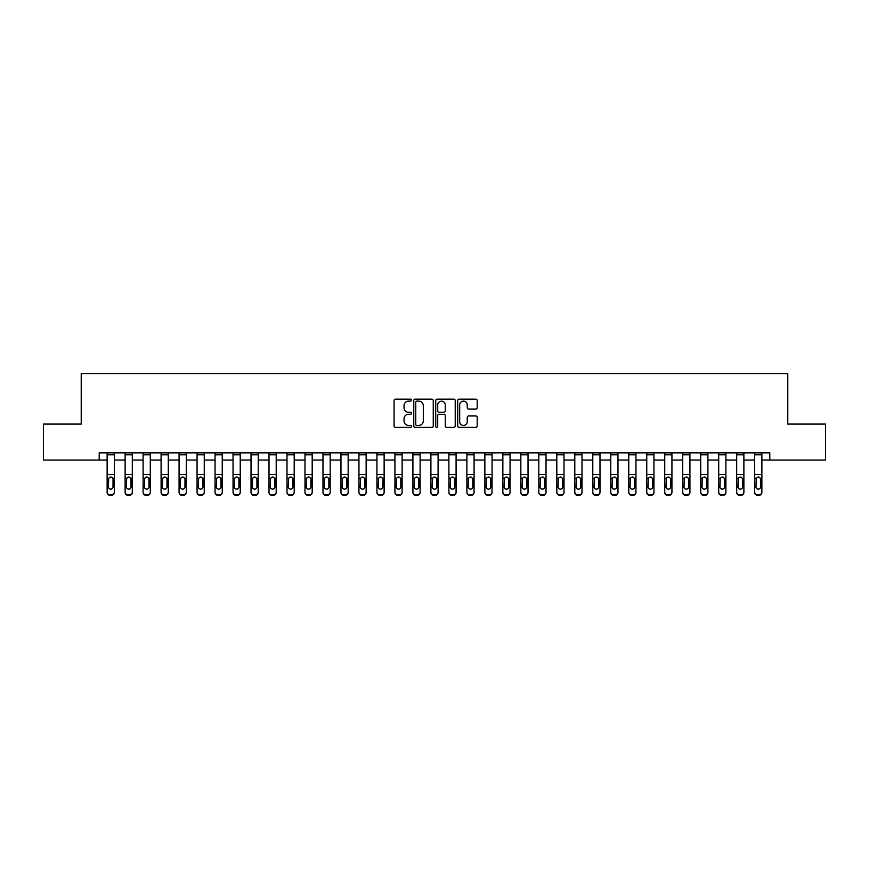 <?xml version="1.0" encoding="UTF-8"?>
<svg xmlns="http://www.w3.org/2000/svg" width="869" height="869" viewBox="0 0 869 869"><rect width="100%" height="100%" fill="white"/><g stroke="black" fill="none" stroke-linecap="round" stroke-linejoin="round"><path stroke-width="1.3" d="M411.471 400.142A0.988 0.988 0 0 0 410.483 399.153L395.482 399.153A1.412 1.412 0 0 0 394.07 400.566L394.07 425.984A1.412 1.412 0 0 0 395.482 427.396L410.483 427.396A0.988 0.988 0 0 0 411.471 426.407A0.988 0.988 0 0 0 410.483 425.419L408.549 425.419A4.519 4.519 0 0 1 404.031 420.9L404.031 418.782A4.519 4.519 0 0 1 408.549 414.263L410.483 414.263A0.988 0.988 0 0 0 411.471 413.275A0.988 0.988 0 0 0 410.483 412.286L408.549 412.286A4.519 4.519 0 0 1 404.031 407.767L404.031 405.649A4.519 4.519 0 0 1 408.549 401.13L410.483 401.13A0.988 0.988 0 0 0 411.471 400.142M475.777 409.103A1.412 1.412 0 0 0 477.19 407.691L477.19 400.566A1.412 1.412 0 0 0 475.777 399.153L459.114 399.153A1.412 1.412 0 0 0 457.702 400.566L457.702 425.984A1.412 1.412 0 0 0 459.114 427.396L475.777 427.396A1.412 1.412 0 0 0 477.19 425.984L477.19 417.37A1.412 1.412 0 0 0 475.777 415.958L468.652 415.958A1.412 1.412 0 0 0 467.24 417.37L467.24 421.639A3.78 3.78 0 0 1 463.459 425.419A3.78 3.78 0 0 1 459.679 421.639L459.679 404.911A3.78 3.78 0 0 1 463.459 401.13A3.78 3.78 0 0 1 467.24 404.911L467.24 407.691A1.412 1.412 0 0 0 468.652 409.103L475.777 409.103M99.207 460.038L43.45 460.038L43.45 424.072L81.219 424.072L81.219 373.703L787.781 373.703L787.781 424.072L825.55 424.072L825.55 460.038L769.793 460.038L769.793 452.847L99.207 452.847L99.207 460.038L107.126 460.038M433.262 400.566A1.412 1.412 0 0 0 431.85 399.153L415.186 399.153A1.412 1.412 0 0 0 413.774 400.566L413.774 425.984A1.412 1.412 0 0 0 415.186 427.396L431.85 427.396A1.412 1.412 0 0 0 433.262 425.984L433.262 400.566M437.15 399.153L453.814 399.153A1.412 1.412 0 0 1 455.226 400.566L455.226 425.984A1.412 1.412 0 0 1 453.814 427.396L446.688 427.396A1.412 1.412 0 0 1 445.276 425.984L445.276 415.675A1.412 1.412 0 0 0 443.853 414.263L439.127 414.263A1.412 1.412 0 0 0 437.715 415.675L437.715 426.407A0.988 0.988 0 0 1 436.727 427.396A0.988 0.988 0 0 1 435.738 426.407L435.738 400.566A1.412 1.412 0 0 1 437.15 399.153M114.317 460.038L125.114 460.038M132.305 460.038L143.103 460.038M150.294 460.038L161.091 460.038M168.282 460.038L179.079 460.038M186.27 460.038L197.067 460.038M204.258 460.038L215.056 460.038M222.247 460.038L233.044 460.038M240.235 460.038L251.022 460.038M258.223 460.038L269.01 460.038M276.212 460.038L286.998 460.038M294.2 460.038L304.986 460.038M312.188 460.038L322.975 460.038M330.177 460.038L340.963 460.038M348.165 460.038L358.951 460.038M366.142 460.038L376.94 460.038M384.131 460.038L394.928 460.038M402.119 460.038L412.916 460.038M420.107 460.038L430.905 460.038M438.095 460.038L448.893 460.038M456.084 460.038L466.881 460.038M474.072 460.038L484.869 460.038M492.06 460.038L502.858 460.038M510.049 460.038L520.835 460.038M528.037 460.038L538.823 460.038M546.025 460.038L556.812 460.038M564.014 460.038L574.8 460.038M582.002 460.038L592.788 460.038M599.99 460.038L610.777 460.038M617.978 460.038L628.765 460.038M635.956 460.038L646.753 460.038M653.944 460.038L664.742 460.038M671.933 460.038L682.73 460.038M689.921 460.038L700.718 460.038M707.909 460.038L718.706 460.038M725.897 460.038L736.695 460.038M743.886 460.038L754.683 460.038M761.874 460.038L769.793 460.038M416.74 401.13A0.988 0.988 0 0 0 415.751 402.119L415.751 424.43A0.988 0.988 0 0 0 416.74 425.419L418.782 425.419A4.519 4.519 0 0 0 423.301 420.9L423.301 405.649A4.519 4.519 0 0 0 418.782 401.13L416.74 401.13M445.276 404.976A3.78 3.78 0 0 0 441.495 401.196A3.78 3.78 0 0 0 437.715 404.976L437.715 410.874A1.412 1.412 0 0 0 439.127 412.286L443.853 412.286A1.412 1.412 0 0 0 445.276 410.874L445.276 404.976M107.126 452.847L107.126 491.995A2.879 2.857 -0 0 0 110.005 494.852L111.438 494.852A2.879 2.857 -0 0 0 114.317 491.995L114.317 492.441A2.879 2.857 180 0 1 111.438 495.297L111.438 494.852M114.317 478.667L114.317 492.441M113.024 486.857L113.024 479.275L113.024 486.857A2.303 2.281 180 0 1 110.721 489.138A2.303 2.281 180 0 0 113.024 486.857M108.419 487.303L108.419 486.857A2.303 2.281 180 0 0 110.721 489.138M109.527 477.298L108.419 479.091M111.927 477.298L110.721 476.962L112.774 478.211L113.024 479.275M114.317 452.847L114.317 491.995M110.005 494.852L111.438 495.297M110.005 495.297A2.879 2.857 180 0 1 107.126 492.441M107.126 478.211L108.679 478.211L108.419 486.857M108.679 478.211L110.721 476.962M125.114 452.847L125.114 491.995A2.879 2.857 -0 0 0 127.993 494.852L129.427 494.852A2.879 2.857 -0 0 0 132.305 491.995L132.305 492.441A2.879 2.857 180 0 1 129.427 495.297L129.427 494.852M132.305 478.667L132.305 492.441M131.013 486.857L131.013 479.275L131.013 486.857A2.303 2.281 180 0 1 128.71 489.138A2.303 2.281 180 0 0 131.013 486.857M126.407 487.303L126.407 486.857A2.303 2.281 180 0 0 128.71 489.138M127.515 477.298L126.407 479.091M129.915 477.298L128.71 476.962L130.763 478.211L131.013 479.275M143.103 452.847L143.103 491.995A2.879 2.857 -0 0 0 145.981 494.852L147.415 494.852A2.879 2.857 -0 0 0 150.294 491.995L150.294 492.441A2.879 2.857 180 0 1 147.415 495.297L147.415 494.852M150.294 478.667L150.294 492.441M149.001 486.857L149.001 479.275L149.001 486.857A2.303 2.281 180 0 1 146.698 489.138A2.303 2.281 180 0 0 149.001 486.857M144.395 487.303L144.395 486.857A2.303 2.281 180 0 0 146.698 489.138M145.492 477.298L144.395 479.091M147.904 477.298L146.698 476.962L148.751 478.211L149.001 479.275M161.091 452.847L161.091 491.995A2.879 2.857 -0 0 0 163.969 494.852L165.403 494.852A2.879 2.857 -0 0 0 168.282 491.995L168.282 492.441A2.879 2.857 180 0 1 165.403 495.297L165.403 494.852M168.282 478.667L168.282 492.441M166.989 486.857L166.989 479.275L166.989 486.857A2.303 2.281 180 0 1 164.686 489.138A2.303 2.281 180 0 0 166.989 486.857M162.384 487.303L162.384 486.857A2.303 2.281 180 0 0 164.686 489.138M163.481 477.298L162.384 479.091M165.892 477.298L164.686 476.962L166.729 478.211L166.989 479.275M132.305 452.847L132.305 491.995M127.993 494.852L129.427 495.297M127.993 495.297A2.879 2.857 180 0 1 125.114 492.441M125.114 478.211L126.668 478.211L126.407 486.857M126.668 478.211L128.71 476.962M150.294 452.847L150.294 491.995M145.981 494.852L147.415 495.297M145.981 495.297A2.879 2.857 180 0 1 143.103 492.441M143.103 478.211L144.656 478.211L144.395 486.857M144.656 478.211L146.698 476.962M168.282 452.847L168.282 491.995M163.969 494.852L165.403 495.297M163.969 495.297A2.879 2.857 180 0 1 161.091 492.441M161.091 478.211L162.644 478.211L162.384 486.857M162.644 478.211L164.686 476.962M179.079 452.847L179.079 491.995A2.879 2.857 -0 0 0 181.958 494.852L183.392 494.852A2.879 2.857 -0 0 0 186.27 491.995L186.27 492.441A2.879 2.857 180 0 1 183.392 495.297L183.392 494.852M186.27 478.667L186.27 492.441M184.978 486.857L184.978 479.275L184.978 486.857A2.303 2.281 180 0 1 182.675 489.138A2.303 2.281 180 0 0 184.978 486.857M180.372 487.303L180.372 486.857A2.303 2.281 180 0 0 182.675 489.138M181.469 477.298L180.372 479.091M183.88 477.298L182.675 476.962L184.717 478.211L184.978 479.275M186.27 452.847L186.27 491.995M181.958 494.852L183.392 495.297M181.958 495.297A2.879 2.857 180 0 1 179.079 492.441M179.079 478.211L180.622 478.211L180.372 486.857M180.622 478.211L182.675 476.962M197.067 452.847L197.067 491.995A2.879 2.857 -0 0 0 199.946 494.852L201.38 494.852A2.879 2.857 -0 0 0 204.258 491.995L204.258 492.441A2.879 2.857 180 0 1 201.38 495.297L201.38 494.852M204.258 478.667L204.258 492.441M202.966 486.857L202.966 479.275L202.966 486.857A2.303 2.281 180 0 1 200.663 489.138A2.303 2.281 180 0 0 202.966 486.857M198.36 487.303L198.36 486.857A2.303 2.281 180 0 0 200.663 489.138M199.457 477.298L198.36 479.091M201.858 477.298L200.663 476.962L202.705 478.211L202.966 479.275M215.056 452.847L215.056 491.995A2.879 2.857 -0 0 0 217.934 494.852L219.368 494.852A2.879 2.857 -0 0 0 222.247 491.995L222.247 492.441A2.879 2.857 180 0 1 219.368 495.297L219.368 494.852M222.247 478.667L222.247 492.441M220.954 486.857L220.954 479.275L220.954 486.857A2.303 2.281 180 0 1 218.651 489.138A2.303 2.281 180 0 0 220.954 486.857M216.348 487.303L216.348 486.857A2.303 2.281 180 0 0 218.651 489.138M217.446 477.298L216.348 479.091M219.846 477.298L218.651 476.962L220.693 478.211L220.954 479.275M233.044 452.847L233.044 491.995A2.879 2.857 -0 0 0 235.912 494.852L237.356 494.852A2.879 2.857 -0 0 0 240.235 491.995L240.235 492.441A2.879 2.857 180 0 1 237.356 495.297L237.356 494.852M240.235 478.667L240.235 492.441M238.942 486.857L238.942 479.275L238.942 486.857A2.303 2.281 180 0 1 236.64 489.138A2.303 2.281 180 0 0 238.942 486.857M234.337 487.303L234.337 486.857A2.303 2.281 180 0 0 236.64 489.138M235.434 477.298L234.337 479.091M237.834 477.298L236.64 476.962L238.682 478.211L238.942 479.275M251.022 452.847L251.022 491.995A2.879 2.857 -0 0 0 253.9 494.852L255.345 494.852A2.879 2.857 -0 0 0 258.223 491.995L258.223 492.441A2.879 2.857 180 0 1 255.345 495.297L255.345 494.852M258.223 478.667L258.223 492.441M256.931 486.857L256.931 479.275L256.931 486.857A2.303 2.281 180 0 1 254.628 489.138A2.303 2.281 180 0 0 256.931 486.857M252.325 487.303L252.325 486.857A2.303 2.281 180 0 0 254.628 489.138M253.422 477.298L252.325 479.091M255.823 477.298L254.628 476.962L256.67 478.211L256.931 479.275M269.01 452.847L269.01 491.995A2.879 2.857 -0 0 0 271.888 494.852L273.333 494.852A2.879 2.857 -0 0 0 276.212 491.995L276.212 492.441A2.879 2.857 180 0 1 273.333 495.297L273.333 494.852M276.212 478.667L276.212 492.441M274.919 486.857L274.919 479.275L274.919 486.857A2.303 2.281 180 0 1 272.616 489.138A2.303 2.281 180 0 0 274.919 486.857M270.313 487.303L270.313 486.857A2.303 2.281 180 0 0 272.616 489.138M271.41 477.298L270.313 479.091M273.811 477.298L272.616 476.962L274.658 478.211L274.919 479.275M204.258 452.847L204.258 491.995M199.946 494.852L201.38 495.297M199.946 495.297A2.879 2.857 180 0 1 197.067 492.441M197.067 478.211L198.61 478.211L198.36 486.857M198.61 478.211L200.663 476.962M222.247 452.847L222.247 491.995M217.934 494.852L219.368 495.297M217.934 495.297A2.879 2.857 180 0 1 215.056 492.441M215.056 478.211L216.598 478.211L216.348 486.857M216.598 478.211L218.651 476.962M240.235 452.847L240.235 491.995M235.912 494.852L237.356 495.297M235.912 495.297A2.879 2.857 180 0 1 233.044 492.441M233.044 478.211L234.587 478.211L234.337 486.857M234.587 478.211L236.64 476.962M258.223 452.847L258.223 491.995M253.9 494.852L255.345 495.297M253.9 495.297A2.879 2.857 180 0 1 251.022 492.441M251.022 478.211L252.575 478.211L252.325 486.857M252.575 478.211L254.628 476.962M276.212 452.847L276.212 491.995M271.888 494.852L273.333 495.297M271.888 495.297A2.879 2.857 180 0 1 269.01 492.441M269.01 478.211L270.563 478.211L270.313 486.857M270.563 478.211L272.616 476.962M286.998 452.847L286.998 491.995A2.879 2.857 -0 0 0 289.877 494.852L291.321 494.852A2.879 2.857 -0 0 0 294.2 491.995L294.2 492.441A2.879 2.857 180 0 1 291.321 495.297L291.321 494.852M294.2 478.667L294.2 492.441M292.896 486.857L292.896 479.275L292.896 486.857A2.303 2.281 180 0 1 290.604 489.138A2.303 2.281 180 0 0 292.896 486.857M288.302 487.303L288.302 486.857A2.303 2.281 180 0 0 290.604 489.138M289.399 477.298L288.302 479.091M291.799 477.298L290.604 476.962L292.647 478.211L292.896 479.275M294.2 452.847L294.2 491.995M289.877 494.852L291.321 495.297M289.877 495.297A2.879 2.857 180 0 1 286.998 492.441M286.998 478.211L288.551 478.211L288.302 486.857M288.551 478.211L290.604 476.962M304.986 452.847L304.986 491.995A2.879 2.857 -0 0 0 307.865 494.852L309.31 494.852A2.879 2.857 -0 0 0 312.188 491.995L312.188 492.441A2.879 2.857 180 0 1 309.31 495.297L309.31 494.852M312.188 478.667L312.188 492.441M310.885 486.857L310.885 479.275L310.885 486.857A2.303 2.281 180 0 1 308.582 489.138A2.303 2.281 180 0 0 310.885 486.857M306.29 487.303L306.29 486.857A2.303 2.281 180 0 0 308.582 489.138M307.387 477.298L306.29 479.091M309.788 477.298L308.582 476.962L310.635 478.211L310.885 479.275M312.188 452.847L312.188 491.995M307.865 494.852L309.31 495.297M307.865 495.297A2.879 2.857 180 0 1 304.986 492.441M304.986 478.211L306.54 478.211L306.29 486.857M306.54 478.211L308.582 476.962M322.975 452.847L322.975 491.995A2.879 2.857 -0 0 0 325.853 494.852L327.298 494.852A2.879 2.857 -0 0 0 330.177 491.995L330.177 492.441A2.879 2.857 180 0 1 327.298 495.297L327.298 494.852M330.177 478.667L330.177 492.441M328.873 486.857L328.873 479.275L328.873 486.857A2.303 2.281 180 0 1 326.57 489.138A2.303 2.281 180 0 0 328.873 486.857M324.267 487.303L324.267 486.857A2.303 2.281 180 0 0 326.57 489.138M325.375 477.298L324.267 479.091M327.776 477.298L326.57 476.962L328.623 478.211L328.873 479.275M330.177 452.847L330.177 491.995M325.853 494.852L327.298 495.297M325.853 495.297A2.879 2.857 180 0 1 322.975 492.441M322.975 478.211L324.528 478.211L324.267 486.857M324.528 478.211L326.57 476.962M340.963 452.847L340.963 491.995A2.879 2.857 -0 0 0 343.842 494.852L345.286 494.852A2.879 2.857 -0 0 0 348.165 491.995L348.165 492.441A2.879 2.857 180 0 1 345.286 495.297L345.286 494.852M348.165 478.667L348.165 492.441M346.861 486.857L346.861 479.275L346.861 486.857A2.303 2.281 180 0 1 344.558 489.138A2.303 2.281 180 0 0 346.861 486.857M342.256 487.303L342.256 486.857A2.303 2.281 180 0 0 344.558 489.138M343.364 477.298L342.256 479.091M345.764 477.298L344.558 476.962L346.612 478.211L346.861 479.275M348.165 452.847L348.165 491.995M343.842 494.852L345.286 495.297M343.842 495.297A2.879 2.857 180 0 1 340.963 492.441M340.963 478.211L342.516 478.211L342.256 486.857M342.516 478.211L344.558 476.962M358.951 452.847L358.951 491.995A2.879 2.857 -0 0 0 361.83 494.852L363.275 494.852A2.879 2.857 -0 0 0 366.142 491.995L366.142 492.441A2.879 2.857 180 0 1 363.275 495.297L363.275 494.852M366.142 478.667L366.142 492.441M364.85 486.857L364.85 479.275L364.85 486.857A2.303 2.281 180 0 1 362.547 489.138A2.303 2.281 180 0 0 364.85 486.857M360.244 487.303L360.244 486.857A2.303 2.281 180 0 0 362.547 489.138M361.352 477.298L360.244 479.091M363.753 477.298L362.547 476.962L364.6 478.211L364.85 479.275M366.142 452.847L366.142 491.995M361.83 494.852L363.275 495.297M361.83 495.297A2.879 2.857 180 0 1 358.951 492.441M358.951 478.211L360.505 478.211L360.244 486.857M360.505 478.211L362.547 476.962M376.94 452.847L376.94 491.995A2.879 2.857 -0 0 0 379.818 494.852L381.252 494.852A2.879 2.857 -0 0 0 384.131 491.995L384.131 492.441A2.879 2.857 180 0 1 381.252 495.297L381.252 494.852M384.131 478.667L384.131 492.441M382.838 486.857L382.838 479.275L382.838 486.857A2.303 2.281 180 0 1 380.535 489.138A2.303 2.281 180 0 0 382.838 486.857M378.232 487.303L378.232 486.857A2.303 2.281 180 0 0 380.535 489.138M379.34 477.298L378.232 479.091M381.741 477.298L380.535 476.962L382.588 478.211L382.838 479.275M384.131 452.847L384.131 491.995M379.818 494.852L381.252 495.297M379.818 495.297A2.879 2.857 180 0 1 376.94 492.441M376.94 478.211L378.493 478.211L378.232 486.857M378.493 478.211L380.535 476.962M394.928 452.847L394.928 491.995A2.879 2.857 -0 0 0 397.806 494.852L399.24 494.852A2.879 2.857 -0 0 0 402.119 491.995L402.119 492.441A2.879 2.857 180 0 1 399.24 495.297L399.24 494.852M402.119 478.667L402.119 492.441M400.826 486.857L400.826 479.275L400.826 486.857A2.303 2.281 180 0 1 398.523 489.138A2.303 2.281 180 0 0 400.826 486.857M396.221 487.303L396.221 486.857A2.303 2.281 180 0 0 398.523 489.138M397.329 477.298L396.221 479.091M399.729 477.298L398.523 476.962L400.576 478.211L400.826 479.275M412.916 452.847L412.916 491.995A2.879 2.857 -0 0 0 415.795 494.852L417.229 494.852A2.879 2.857 -0 0 0 420.107 491.995L420.107 492.441A2.879 2.857 180 0 1 417.229 495.297L417.229 494.852M420.107 478.667L420.107 492.441M418.815 486.857L418.815 479.275L418.815 486.857A2.303 2.281 180 0 1 416.512 489.138A2.303 2.281 180 0 0 418.815 486.857M414.209 487.303L414.209 486.857A2.303 2.281 180 0 0 416.512 489.138M415.306 477.298L414.209 479.091M417.717 477.298L416.512 476.962L418.565 478.211L418.815 479.275M430.905 452.847L430.905 491.995A2.879 2.857 -0 0 0 433.783 494.852L435.217 494.852A2.879 2.857 -0 0 0 438.095 491.995L438.095 492.441A2.879 2.857 180 0 1 435.217 495.297L435.217 494.852M438.095 478.667L438.095 492.441M436.803 486.857L436.803 479.275L436.803 486.857A2.303 2.281 180 0 1 434.5 489.138A2.303 2.281 180 0 0 436.803 486.857M432.197 487.303L432.197 486.857A2.303 2.281 180 0 0 434.5 489.138M433.294 477.298L432.197 479.091M435.706 477.298L434.5 476.962L436.542 478.211L436.803 479.275M448.893 452.847L448.893 491.995A2.879 2.857 -0 0 0 451.771 494.852L453.205 494.852A2.879 2.857 -0 0 0 456.084 491.995L456.084 492.441A2.879 2.857 180 0 1 453.205 495.297L453.205 494.852M456.084 478.667L456.084 492.441M454.791 486.857L454.791 479.275L454.791 486.857A2.303 2.281 180 0 1 452.488 489.138A2.303 2.281 180 0 0 454.791 486.857M450.185 487.303L450.185 486.857A2.303 2.281 180 0 0 452.488 489.138M451.283 477.298L450.185 479.091M453.694 477.298L452.488 476.962L454.53 478.211L454.791 479.275M466.881 452.847L466.881 491.995A2.879 2.857 -0 0 0 469.76 494.852L471.194 494.852A2.879 2.857 -0 0 0 474.072 491.995L474.072 492.441A2.879 2.857 180 0 1 471.194 495.297L471.194 494.852M474.072 478.667L474.072 492.441M472.779 486.857L472.779 479.275L472.779 486.857A2.303 2.281 180 0 1 470.477 489.138A2.303 2.281 180 0 0 472.779 486.857M468.174 487.303L468.174 486.857A2.303 2.281 180 0 0 470.477 489.138M469.271 477.298L468.174 479.091M471.671 477.298L470.477 476.962L472.519 478.211L472.779 479.275M484.869 452.847L484.869 491.995A2.879 2.857 -0 0 0 487.748 494.852L489.182 494.852A2.879 2.857 -0 0 0 492.06 491.995L492.06 492.441A2.879 2.857 180 0 1 489.182 495.297L489.182 494.852M492.06 478.667L492.06 492.441M490.768 486.857L490.768 479.275L490.768 486.857A2.303 2.281 180 0 1 488.465 489.138A2.303 2.281 180 0 0 490.768 486.857M486.162 487.303L486.162 486.857A2.303 2.281 180 0 0 488.465 489.138M487.259 477.298L486.162 479.091M489.66 477.298L488.465 476.962L490.507 478.211L490.768 479.275M502.858 452.847L502.858 491.995A2.879 2.857 -0 0 0 505.725 494.852L507.17 494.852A2.879 2.857 -0 0 0 510.049 491.995L510.049 492.441A2.879 2.857 180 0 1 507.17 495.297L507.17 494.852M510.049 478.667L510.049 492.441M508.756 486.857L508.756 479.275L508.756 486.857A2.303 2.281 180 0 1 506.453 489.138A2.303 2.281 180 0 0 508.756 486.857M504.15 487.303L504.15 486.857A2.303 2.281 180 0 0 506.453 489.138M505.247 477.298L504.15 479.091M507.648 477.298L506.453 476.962L508.495 478.211L508.756 479.275M520.835 452.847L520.835 491.995A2.879 2.857 -0 0 0 523.714 494.852L525.158 494.852A2.879 2.857 -0 0 0 528.037 491.995L528.037 492.441A2.879 2.857 180 0 1 525.158 495.297L525.158 494.852M528.037 478.667L528.037 492.441M526.744 486.857L526.744 479.275L526.744 486.857A2.303 2.281 180 0 1 524.442 489.138A2.303 2.281 180 0 0 526.744 486.857M522.139 487.303L522.139 486.857A2.303 2.281 180 0 0 524.442 489.138M523.236 477.298L522.139 479.091M525.636 477.298L524.442 476.962L526.484 478.211L526.744 479.275M538.823 452.847L538.823 491.995A2.879 2.857 -0 0 0 541.702 494.852L543.147 494.852A2.879 2.857 -0 0 0 546.025 491.995L546.025 492.441A2.879 2.857 180 0 1 543.147 495.297L543.147 494.852M546.025 478.667L546.025 492.441M544.733 486.857L544.733 479.275L544.733 486.857A2.303 2.281 180 0 1 542.43 489.138A2.303 2.281 180 0 0 544.733 486.857M540.127 487.303L540.127 486.857A2.303 2.281 180 0 0 542.43 489.138M541.224 477.298L540.127 479.091M543.625 477.298L542.43 476.962L544.472 478.211L544.733 479.275M556.812 452.847L556.812 491.995A2.879 2.857 -0 0 0 559.69 494.852L561.135 494.852A2.879 2.857 -0 0 0 564.014 491.995L564.014 492.441A2.879 2.857 180 0 1 561.135 495.297L561.135 494.852M564.014 478.667L564.014 492.441M562.71 486.857L562.71 479.275L562.71 486.857A2.303 2.281 180 0 1 560.418 489.138A2.303 2.281 180 0 0 562.71 486.857M558.115 487.303L558.115 486.857A2.303 2.281 180 0 0 560.418 489.138M559.212 477.298L558.115 479.091M561.613 477.298L560.418 476.962L562.46 478.211L562.71 479.275M574.8 452.847L574.8 491.995A2.879 2.857 -0 0 0 577.679 494.852L579.123 494.852A2.879 2.857 -0 0 0 582.002 491.995L582.002 492.441A2.879 2.857 180 0 1 579.123 495.297L579.123 494.852M582.002 478.667L582.002 492.441M580.698 486.857L580.698 479.275L580.698 486.857A2.303 2.281 180 0 1 578.396 489.138A2.303 2.281 180 0 0 580.698 486.857M576.104 487.303L576.104 486.857A2.303 2.281 180 0 0 578.396 489.138M577.201 477.298L576.104 479.091M579.601 477.298L578.396 476.962L580.449 478.211L580.698 479.275M592.788 452.847L592.788 491.995A2.879 2.857 -0 0 0 595.667 494.852L597.112 494.852A2.879 2.857 -0 0 0 599.99 491.995L599.99 492.441A2.879 2.857 180 0 1 597.112 495.297L597.112 494.852M599.99 478.667L599.99 492.441M598.687 486.857L598.687 479.275L598.687 486.857A2.303 2.281 180 0 1 596.384 489.138A2.303 2.281 180 0 0 598.687 486.857M594.081 487.303L594.081 486.857A2.303 2.281 180 0 0 596.384 489.138M595.189 477.298L594.081 479.091M597.59 477.298L596.384 476.962L598.437 478.211L598.687 479.275M610.777 452.847L610.777 491.995A2.879 2.857 -0 0 0 613.655 494.852L615.1 494.852A2.879 2.857 -0 0 0 617.978 491.995L617.978 492.441A2.879 2.857 180 0 1 615.1 495.297L615.1 494.852M617.978 478.667L617.978 492.441M616.675 486.857L616.675 479.275L616.675 486.857A2.303 2.281 180 0 1 614.372 489.138A2.303 2.281 180 0 0 616.675 486.857M612.069 487.303L612.069 486.857A2.303 2.281 180 0 0 614.372 489.138M613.177 477.298L612.069 479.091M615.578 477.298L614.372 476.962L616.425 478.211L616.675 479.275M628.765 452.847L628.765 491.995A2.879 2.857 -0 0 0 631.644 494.852L633.088 494.852A2.879 2.857 -0 0 0 635.956 491.995L635.956 492.441A2.879 2.857 180 0 1 633.088 495.297L633.088 494.852M635.956 478.667L635.956 492.441M634.663 486.857L634.663 479.275L634.663 486.857A2.303 2.281 180 0 1 632.36 489.138A2.303 2.281 180 0 0 634.663 486.857M630.058 487.303L630.058 486.857A2.303 2.281 180 0 0 632.36 489.138M631.166 477.298L630.058 479.091M633.566 477.298L632.36 476.962L634.413 478.211L634.663 479.275M646.753 452.847L646.753 491.995A2.879 2.857 -0 0 0 649.632 494.852L651.066 494.852A2.879 2.857 -0 0 0 653.944 491.995L653.944 492.441A2.879 2.857 180 0 1 651.066 495.297L651.066 494.852M653.944 478.667L653.944 492.441M652.652 486.857L652.652 479.275L652.652 486.857A2.303 2.281 180 0 1 650.349 489.138A2.303 2.281 180 0 0 652.652 486.857M648.046 487.303L648.046 486.857A2.303 2.281 180 0 0 650.349 489.138M649.154 477.298L648.046 479.091M651.554 477.298L650.349 476.962L652.402 478.211L652.652 479.275M664.742 452.847L664.742 491.995A2.879 2.857 -0 0 0 667.62 494.852L669.054 494.852A2.879 2.857 -0 0 0 671.933 491.995L671.933 492.441A2.879 2.857 180 0 1 669.054 495.297L669.054 494.852M671.933 478.667L671.933 492.441M670.64 486.857L670.64 479.275L670.64 486.857A2.303 2.281 180 0 1 668.337 489.138A2.303 2.281 180 0 0 670.64 486.857M666.034 487.303L666.034 486.857A2.303 2.281 180 0 0 668.337 489.138M667.142 477.298L666.034 479.091M669.543 477.298L668.337 476.962L670.39 478.211L670.64 479.275M682.73 452.847L682.73 491.995A2.879 2.857 -0 0 0 685.608 494.852L687.042 494.852A2.879 2.857 -0 0 0 689.921 491.995L689.921 492.441A2.879 2.857 180 0 1 687.042 495.297L687.042 494.852M689.921 478.667L689.921 492.441M688.628 486.857L688.628 479.275L688.628 486.857A2.303 2.281 180 0 1 686.325 489.138A2.303 2.281 180 0 0 688.628 486.857M684.022 487.303L684.022 486.857A2.303 2.281 180 0 0 686.325 489.138M685.12 477.298L684.022 479.091M687.531 477.298L686.325 476.962L688.378 478.211L688.628 479.275M700.718 452.847L700.718 491.995A2.879 2.857 -0 0 0 703.597 494.852L705.031 494.852A2.879 2.857 -0 0 0 707.909 491.995L707.909 492.441A2.879 2.857 180 0 1 705.031 495.297L705.031 494.852M707.909 478.667L707.909 492.441M706.616 486.857L706.616 479.275L706.616 486.857A2.303 2.281 180 0 1 704.314 489.138A2.303 2.281 180 0 0 706.616 486.857M702.011 487.303L702.011 486.857A2.303 2.281 180 0 0 704.314 489.138M703.108 477.298L702.011 479.091M705.519 477.298L704.314 476.962L706.356 478.211L706.616 479.275M402.119 452.847L402.119 491.995M397.806 494.852L399.24 495.297M397.806 495.297A2.879 2.857 180 0 1 394.928 492.441M394.928 478.211L396.481 478.211L396.221 486.857M396.481 478.211L398.523 476.962M420.107 452.847L420.107 491.995M415.795 494.852L417.229 495.297M415.795 495.297A2.879 2.857 180 0 1 412.916 492.441M412.916 478.211L414.47 478.211L414.209 486.857M414.47 478.211L416.512 476.962M438.095 452.847L438.095 491.995M433.783 494.852L435.217 495.297M433.783 495.297A2.879 2.857 180 0 1 430.905 492.441M430.905 478.211L432.458 478.211L432.197 486.857M432.458 478.211L434.5 476.962M456.084 452.847L456.084 491.995M451.771 494.852L453.205 495.297M451.771 495.297A2.879 2.857 180 0 1 448.893 492.441M448.893 478.211L450.435 478.211L450.185 486.857M450.435 478.211L452.488 476.962M474.072 452.847L474.072 491.995M469.76 494.852L471.194 495.297M469.76 495.297A2.879 2.857 180 0 1 466.881 492.441M466.881 478.211L468.424 478.211L468.174 486.857M468.424 478.211L470.477 476.962M492.06 452.847L492.06 491.995M487.748 494.852L489.182 495.297M487.748 495.297A2.879 2.857 180 0 1 484.869 492.441M484.869 478.211L486.412 478.211L486.162 486.857M486.412 478.211L488.465 476.962M510.049 452.847L510.049 491.995M505.725 494.852L507.17 495.297M505.725 495.297A2.879 2.857 180 0 1 502.858 492.441M502.858 478.211L504.4 478.211L504.15 486.857M504.4 478.211L506.453 476.962M528.037 452.847L528.037 491.995M523.714 494.852L525.158 495.297M523.714 495.297A2.879 2.857 180 0 1 520.835 492.441M520.835 478.211L522.388 478.211L522.139 486.857M522.388 478.211L524.442 476.962M546.025 452.847L546.025 491.995M541.702 494.852L543.147 495.297M541.702 495.297A2.879 2.857 180 0 1 538.823 492.441M538.823 478.211L540.377 478.211L540.127 486.857M540.377 478.211L542.43 476.962M564.014 452.847L564.014 491.995M559.69 494.852L561.135 495.297M559.69 495.297A2.879 2.857 180 0 1 556.812 492.441M556.812 478.211L558.365 478.211L558.115 486.857M558.365 478.211L560.418 476.962M582.002 452.847L582.002 491.995M577.679 494.852L579.123 495.297M577.679 495.297A2.879 2.857 180 0 1 574.8 492.441M574.8 478.211L576.353 478.211L576.104 486.857M576.353 478.211L578.396 476.962M599.99 452.847L599.99 491.995M595.667 494.852L597.112 495.297M595.667 495.297A2.879 2.857 180 0 1 592.788 492.441M592.788 478.211L594.342 478.211L594.081 486.857M594.342 478.211L596.384 476.962M617.978 452.847L617.978 491.995M613.655 494.852L615.1 495.297M613.655 495.297A2.879 2.857 180 0 1 610.777 492.441M610.777 478.211L612.33 478.211L612.069 486.857M612.33 478.211L614.372 476.962M635.956 452.847L635.956 491.995M631.644 494.852L633.088 495.297M631.644 495.297A2.879 2.857 180 0 1 628.765 492.441M628.765 478.211L630.318 478.211L630.058 486.857M630.318 478.211L632.36 476.962M653.944 452.847L653.944 491.995M649.632 494.852L651.066 495.297M649.632 495.297A2.879 2.857 180 0 1 646.753 492.441M646.753 478.211L648.307 478.211L648.046 486.857M648.307 478.211L650.349 476.962M671.933 452.847L671.933 491.995M667.62 494.852L669.054 495.297M667.62 495.297A2.879 2.857 180 0 1 664.742 492.441M664.742 478.211L666.295 478.211L666.034 486.857M666.295 478.211L668.337 476.962M689.921 452.847L689.921 491.995M685.608 494.852L687.042 495.297M685.608 495.297A2.879 2.857 180 0 1 682.73 492.441M682.73 478.211L684.283 478.211L684.022 486.857M684.283 478.211L686.325 476.962M707.909 452.847L707.909 491.995M703.597 494.852L705.031 495.297M703.597 495.297A2.879 2.857 180 0 1 700.718 492.441M700.718 478.211L702.271 478.211L702.011 486.857M702.271 478.211L704.314 476.962M718.706 452.847L718.706 491.995A2.879 2.857 -0 0 0 721.585 494.852L723.019 494.852A2.879 2.857 -0 0 0 725.897 491.995L725.897 492.441A2.879 2.857 180 0 1 723.019 495.297L723.019 494.852M725.897 478.667L725.897 492.441M724.605 486.857L724.605 479.275L724.605 486.857A2.303 2.281 180 0 1 722.302 489.138A2.303 2.281 180 0 0 724.605 486.857M719.999 487.303L719.999 486.857A2.303 2.281 180 0 0 722.302 489.138M721.096 477.298L719.999 479.091M723.508 477.298L722.302 476.962L724.344 478.211L724.605 479.275M725.897 452.847L725.897 491.995M721.585 494.852L723.019 495.297M721.585 495.297A2.879 2.857 180 0 1 718.706 492.441M718.706 478.211L720.249 478.211L719.999 486.857M720.249 478.211L722.302 476.962M736.695 452.847L736.695 491.995A2.879 2.857 -0 0 0 739.573 494.852L741.007 494.852A2.879 2.857 -0 0 0 743.886 491.995L743.886 492.441A2.879 2.857 180 0 1 741.007 495.297L741.007 494.852M743.886 478.667L743.886 492.441M742.593 486.857L742.593 479.275L742.593 486.857A2.303 2.281 180 0 1 740.29 489.138A2.303 2.281 180 0 0 742.593 486.857M737.987 487.303L737.987 486.857A2.303 2.281 180 0 0 740.29 489.138M739.084 477.298L737.987 479.091M741.485 477.298L740.29 476.962L742.332 478.211L742.593 479.275M743.886 452.847L743.886 491.995M739.573 494.852L741.007 495.297M739.573 495.297A2.879 2.857 180 0 1 736.695 492.441M736.695 478.211L738.237 478.211L737.987 486.857M738.237 478.211L740.29 476.962M754.683 452.847L754.683 491.995A2.879 2.857 -0 0 0 757.562 494.852L758.995 494.852A2.879 2.857 -0 0 0 761.874 491.995L761.874 492.441A2.879 2.857 180 0 1 758.995 495.297L758.995 494.852M761.874 478.667L761.874 492.441M760.581 486.857L760.581 479.275L760.581 486.857A2.303 2.281 180 0 1 758.279 489.138A2.303 2.281 180 0 0 760.581 486.857M755.976 487.303L755.976 486.857A2.303 2.281 180 0 0 758.279 489.138M757.073 477.298L755.976 479.091M759.473 477.298L758.279 476.962L760.321 478.211L760.581 479.275M761.874 452.847L761.874 491.995M757.562 494.852L758.995 495.297M757.562 495.297A2.879 2.857 180 0 1 754.683 492.441M754.683 478.211L756.226 478.211L755.976 486.857M756.226 478.211L758.279 476.962M112.774 478.211L114.317 478.211M107.126 474.496L114.317 474.496M107.126 454.824L114.317 454.824M130.763 478.211L132.305 478.211M125.114 474.496L132.305 474.496M125.114 454.824L132.305 454.824M148.751 478.211L150.294 478.211M143.103 474.496L150.294 474.496M143.103 454.824L150.294 454.824M166.729 478.211L168.282 478.211M161.091 474.496L168.282 474.496M161.091 454.824L168.282 454.824M184.717 478.211L186.27 478.211M179.079 474.496L186.27 474.496M179.079 454.824L186.27 454.824M202.705 478.211L204.258 478.211M197.067 474.496L204.258 474.496M197.067 454.824L204.258 454.824M220.693 478.211L222.247 478.211M215.056 474.496L222.247 474.496M215.056 454.824L222.247 454.824M238.682 478.211L240.235 478.211M233.044 474.496L240.235 474.496M233.044 454.824L240.235 454.824M256.67 478.211L258.223 478.211M251.022 474.496L258.223 474.496M251.022 454.824L258.223 454.824M274.658 478.211L276.212 478.211M269.01 474.496L276.212 474.496M269.01 454.824L276.212 454.824M292.647 478.211L294.2 478.211M286.998 474.496L294.2 474.496M286.998 454.824L294.2 454.824M310.635 478.211L312.188 478.211M304.986 474.496L312.188 474.496M304.986 454.824L312.188 454.824M328.623 478.211L330.177 478.211M322.975 474.496L330.177 474.496M322.975 454.824L330.177 454.824M346.612 478.211L348.165 478.211M340.963 474.496L348.165 474.496M340.963 454.824L348.165 454.824M364.6 478.211L366.142 478.211M358.951 474.496L366.142 474.496M358.951 454.824L366.142 454.824M382.588 478.211L384.131 478.211M376.94 474.496L384.131 474.496M376.94 454.824L384.131 454.824M400.576 478.211L402.119 478.211M394.928 474.496L402.119 474.496M394.928 454.824L402.119 454.824M418.565 478.211L420.107 478.211M412.916 474.496L420.107 474.496M412.916 454.824L420.107 454.824M436.542 478.211L438.095 478.211M430.905 474.496L438.095 474.496M430.905 454.824L438.095 454.824M454.53 478.211L456.084 478.211M448.893 474.496L456.084 474.496M448.893 454.824L456.084 454.824M472.519 478.211L474.072 478.211M466.881 474.496L474.072 474.496M466.881 454.824L474.072 454.824M490.507 478.211L492.06 478.211M484.869 474.496L492.06 474.496M484.869 454.824L492.06 454.824M508.495 478.211L510.049 478.211M502.858 474.496L510.049 474.496M502.858 454.824L510.049 454.824M526.484 478.211L528.037 478.211M520.835 474.496L528.037 474.496M520.835 454.824L528.037 454.824M544.472 478.211L546.025 478.211M538.823 474.496L546.025 474.496M538.823 454.824L546.025 454.824M562.46 478.211L564.014 478.211M556.812 474.496L564.014 474.496M556.812 454.824L564.014 454.824M580.449 478.211L582.002 478.211M574.8 474.496L582.002 474.496M574.8 454.824L582.002 454.824M598.437 478.211L599.99 478.211M592.788 474.496L599.99 474.496M592.788 454.824L599.99 454.824M616.425 478.211L617.978 478.211M610.777 474.496L617.978 474.496M610.777 454.824L617.978 454.824M634.413 478.211L635.956 478.211M628.765 474.496L635.956 474.496M628.765 454.824L635.956 454.824M652.402 478.211L653.944 478.211M646.753 474.496L653.944 474.496M646.753 454.824L653.944 454.824M670.39 478.211L671.933 478.211M664.742 474.496L671.933 474.496M664.742 454.824L671.933 454.824M688.378 478.211L689.921 478.211M682.73 474.496L689.921 474.496M682.73 454.824L689.921 454.824M706.356 478.211L707.909 478.211M700.718 474.496L707.909 474.496M700.718 454.824L707.909 454.824M724.344 478.211L725.897 478.211M718.706 474.496L725.897 474.496M718.706 454.824L725.897 454.824M742.332 478.211L743.886 478.211M736.695 474.496L743.886 474.496M736.695 454.824L743.886 454.824M760.321 478.211L761.874 478.211M754.683 474.496L761.874 474.496M754.683 454.824L761.874 454.824"/></g></svg>
